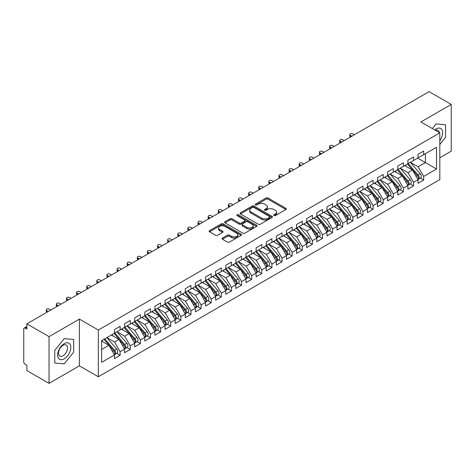 <?xml version="1.0" encoding="UTF-8"?>
<svg xmlns="http://www.w3.org/2000/svg" width="475" height="475" viewBox="0 0 475 475"><rect width="100%" height="100%" fill="white"/><g stroke="black" fill="none" stroke-linecap="round" stroke-linejoin="round"><path stroke-width="0.71" d="M273.956 215.579A0.986 0.57 0 0 0 275.346 215.579L285.897 209.487A1.407 0.813 0 0 0 286.306 208.917A1.407 0.813 0 0 0 285.897 208.341L268.019 198.022A1.407 0.813 0 0 0 266.036 198.022L255.479 204.113A0.986 0.57 0 0 0 255.194 204.511A0.986 0.57 0 0 0 255.479 204.915A0.986 0.57 0 0 0 256.874 204.915L258.24 204.125A4.495 2.595 0 0 1 264.593 204.125L266.083 204.986A4.495 2.595 0 0 1 267.401 206.821A4.495 2.595 0 0 1 266.083 208.656L264.717 209.445A0.986 0.57 0 0 0 264.433 209.849A0.986 0.57 0 0 0 264.717 210.247A0.986 0.57 0 0 0 266.107 210.247L267.473 209.457A4.495 2.595 0 0 1 273.832 209.457L275.322 210.318A4.495 2.595 0 0 1 276.634 212.153A4.495 2.595 0 0 1 275.322 213.987L273.956 214.777A0.986 0.57 0 0 0 273.665 215.181A0.986 0.57 0 0 0 273.956 215.579L273.956 214.777M222.431 238.046A1.407 0.813 0 0 0 222.021 238.616A1.407 0.813 0 0 0 222.431 239.192L227.448 242.084A1.407 0.813 0 0 0 229.437 242.084L241.158 235.321A1.407 0.813 0 0 0 241.567 234.745A1.407 0.813 0 0 0 241.158 234.175L223.28 223.85A1.407 0.813 0 0 0 221.291 223.85L209.57 230.618A1.407 0.813 0 0 0 209.16 231.194A1.407 0.813 0 0 0 209.57 231.764L215.632 235.262A1.407 0.813 0 0 0 217.615 235.262L222.632 232.37A1.407 0.813 0 0 0 223.042 231.794A1.407 0.813 0 0 0 222.632 231.218L219.628 229.484A3.758 2.167 0 0 1 218.53 227.953A3.758 2.167 0 0 1 220.845 225.946A3.758 2.167 0 0 1 224.942 226.421L236.71 233.213A3.758 2.167 0 0 1 237.809 234.745A3.758 2.167 0 0 1 235.493 236.752A3.758 2.167 0 0 1 231.396 236.283L229.437 235.149A1.407 0.813 0 0 0 227.448 235.149L222.431 238.046L222.431 239.192M439.814 157.759L451.25 151.157L451.25 104.423L429.091 91.633L26.885 323.843L26.885 329.098L25.27 328.166A2.149 1.241 -120 0 0 24.195 328.059A2.149 1.241 -120 0 0 23.75 329.038L23.75 361.754A2.149 1.241 -120 0 0 25.27 364.384L26.885 365.317L26.885 370.577L49.044 383.367L79.402 365.845L98.325 376.77L98.325 330.036L79.402 319.111L49.044 336.633L26.885 323.843M451.25 104.423L420.897 121.95L439.814 132.875L98.325 330.036M258.335 224.253A1.407 0.813 0 0 0 260.324 224.253L272.044 217.485A1.407 0.813 0 0 0 272.454 216.915A1.407 0.813 0 0 0 272.044 216.339L254.167 206.019A1.407 0.813 0 0 0 252.178 206.019L240.457 212.788A1.407 0.813 0 0 0 240.047 213.358A1.407 0.813 0 0 0 240.457 213.934L258.335 224.253M237.429 215.792A0.986 0.57 0 0 1 238.426 215.935L238.426 214.765L256.601 225.257A1.407 0.813 0 0 1 257.011 225.833A1.407 0.813 0 0 1 256.601 226.403L244.88 233.172A1.407 0.813 0 0 1 242.891 233.172L225.013 222.846L225.013 221.7A1.407 0.813 0 0 0 224.604 222.276A1.407 0.813 0 0 0 225.013 222.846M225.013 221.7L230.031 218.809A1.407 0.813 0 0 1 232.02 218.809L239.269 222.995A1.407 0.813 0 0 0 241.252 222.995L244.583 221.071A1.407 0.813 0 0 0 244.993 220.495A1.407 0.813 0 0 0 244.583 219.925L237.031 215.567A0.986 0.57 0 0 1 236.746 215.163A0.986 0.57 0 0 1 237.352 214.641A0.986 0.57 0 0 1 238.426 214.765M98.325 376.77L439.814 179.609L439.814 132.875M417.709 158.139L436.525 169.005L436.525 147.274L423.676 154.696L423.676 151.068L418.012 154.339L418.012 157.961L413.559 160.532L413.559 156.91L407.894 160.182L407.894 163.804L403.441 166.375L403.441 162.753L397.777 166.024L397.777 169.646L393.324 172.217L393.324 168.595L387.653 171.867L387.653 175.489L383.206 178.06L383.206 174.438L377.536 177.709L377.536 181.331L373.089 183.902L373.089 180.28L367.418 183.552L367.418 187.174L362.965 189.745L362.965 186.123L357.301 189.394L357.301 193.016L352.848 195.587L352.848 191.965L347.183 195.237L347.183 198.859L342.73 201.43L342.73 197.808L337.066 201.073L337.066 204.701L332.613 207.266L332.613 203.644L326.948 206.916L326.948 210.538L322.495 213.109L322.495 209.487L316.825 212.758L316.825 216.38L312.378 218.951L312.378 215.329L306.707 218.601L306.707 222.223L302.26 224.794L302.26 221.172L296.59 224.443L296.59 228.065L292.137 230.636L292.137 227.014L286.473 230.286L286.473 233.908L282.019 236.479L282.019 232.857L276.355 236.128L276.355 239.75L271.902 242.321L271.902 238.699L266.238 241.971L266.238 245.593L261.784 248.164L261.784 244.542L256.12 247.813L256.12 251.435L251.667 254L251.667 250.378L245.997 253.65L245.997 257.272L241.549 259.843L241.549 256.221L235.879 259.493L235.879 263.114L231.432 265.685L231.432 262.063L225.762 265.335L225.762 268.957L221.308 271.528L221.308 267.906L215.644 271.178L215.644 274.799L211.191 277.37L211.191 273.748L205.527 277.02L205.527 280.642L201.073 283.213L201.073 279.591L195.409 282.863L195.409 286.484L190.956 289.055L190.956 285.433L185.292 288.705L185.292 292.327L180.838 294.898L180.838 291.276L175.168 294.548L175.168 298.169L170.721 300.734L170.721 297.113L165.051 300.384L165.051 304.006L160.603 306.577L160.603 302.955L154.933 306.227L154.933 309.848L150.48 312.419L150.48 308.798L144.816 312.069L144.816 315.691L140.363 318.262L140.363 314.64L134.698 317.912L134.698 321.533L130.245 324.104L130.245 320.483L124.581 323.754L124.581 327.376L120.127 329.947L120.127 326.325L114.463 329.597L114.463 333.218L101.608 340.634L101.608 362.366L114.463 354.95L108.894 345.307L101.608 341.103M436.525 169.005L423.676 176.427L418.113 166.784L410.424 162.343M420.316 178.107L423.676 180.049L423.676 176.427M423.676 180.049L418.012 183.32L418.012 179.698L413.559 182.263L407.995 172.627L400.306 168.186M410.198 183.944L413.559 185.885L413.559 182.263M413.559 185.885L407.894 189.157L407.894 185.535L403.441 188.106L397.878 178.469L390.183 174.028L400.009 185.499L397.884 186.728A2.862 1.651 60 0 1 398.988 189.448A2.862 1.651 60 0 1 398.394 190.76A2.862 1.651 60 0 1 397.931 190.891M400.081 189.786L403.441 191.728L403.441 188.106M403.441 191.728L397.777 194.999L397.777 191.377L393.324 193.948L387.76 184.312L380.065 179.871L389.892 191.342L387.766 192.571A2.862 1.651 60 0 1 388.871 195.29A2.862 1.651 60 0 1 388.277 196.602A2.862 1.651 60 0 1 387.814 196.733M389.957 195.629L393.324 197.57L393.324 193.948M393.324 197.57L387.653 200.842L387.653 197.22L383.206 199.791L377.637 190.154L369.948 185.713L379.774 197.184L377.649 198.413A2.862 1.651 60 0 1 378.753 201.133A2.862 1.651 60 0 1 378.159 202.445A2.862 1.651 60 0 1 377.696 202.576M379.84 201.471L383.206 203.413L383.206 199.791M383.206 203.413L377.536 206.684L377.536 203.062L373.089 205.633L367.519 195.997L359.83 191.556M369.722 207.314L373.089 209.255L373.089 205.633M373.089 209.255L367.418 212.527L367.418 208.905L362.965 211.476L357.402 201.833L349.713 197.398M359.605 213.156L362.965 215.098L362.965 211.476M362.965 215.098L357.301 218.369L357.301 214.748L352.848 217.318L347.284 207.676L339.595 203.241L349.416 214.712L347.29 215.935A2.862 1.651 60 0 1 348.395 218.66A2.862 1.651 60 0 1 347.807 219.967A2.862 1.651 60 0 1 347.344 220.103M349.487 218.999L352.848 220.94L352.848 217.318M352.848 220.94L347.183 224.212L347.183 220.59L342.73 223.161L337.167 213.518L329.478 209.077L339.298 220.554L337.173 221.777A2.862 1.651 60 0 1 338.277 224.497A2.862 1.651 60 0 1 337.683 225.809A2.862 1.651 60 0 1 337.22 225.94M339.37 224.841L342.73 226.783L342.73 223.161M342.73 226.783L337.066 230.054L337.066 226.433L332.613 228.998L327.049 219.361L319.354 214.92M329.252 230.678L332.613 232.619L332.613 228.998M332.613 232.619L326.948 235.891L326.948 232.269L322.495 234.84L316.932 225.203L309.237 220.762L319.063 232.239L316.938 233.463A2.862 1.651 60 0 1 318.042 236.182A2.862 1.651 60 0 1 317.448 237.494A2.862 1.651 60 0 1 316.985 237.625M319.129 236.52L322.495 238.462L322.495 234.84M322.495 238.462L316.825 241.733L316.825 238.112L312.378 240.683L306.808 231.046L299.119 226.605M309.011 242.363L312.378 244.304L312.378 240.683M312.378 244.304L306.707 247.576L306.707 243.954L302.26 246.525L296.691 236.888L289.002 232.447M298.894 248.205L302.26 250.147L302.26 246.525M302.26 250.147L296.59 253.418L296.59 249.797L292.137 252.368L286.573 242.731L278.884 238.29L288.705 249.761L286.579 250.99A2.862 1.651 60 0 1 287.69 253.709A2.862 1.651 60 0 1 287.096 255.022A2.862 1.651 60 0 1 286.633 255.152M288.776 254.048L292.137 255.989L292.137 252.368M292.137 255.989L286.473 259.261L286.473 255.639L282.019 258.21L276.456 248.567L268.767 244.132M278.659 259.89L282.019 261.832L282.019 258.21M282.019 261.832L276.355 265.103L276.355 261.482L271.902 264.053L266.338 254.41L258.649 249.975L268.47 261.446L266.344 262.675A2.862 1.651 60 0 1 267.449 265.394A2.862 1.651 60 0 1 266.855 266.701A2.862 1.651 60 0 1 266.392 266.837M268.541 265.733L271.902 267.674L271.902 264.053M271.902 267.674L266.238 270.946L266.238 267.324L261.784 269.895L256.221 260.252L248.526 255.811L258.353 267.288L256.227 268.512A2.862 1.651 60 0 1 257.331 271.231A2.862 1.651 60 0 1 256.738 272.543A2.862 1.651 60 0 1 256.274 272.674M258.424 271.575L261.784 273.517L261.784 269.895M261.784 273.517L256.12 276.788L256.12 273.167L251.667 275.738L246.103 266.095L238.408 261.654M248.3 277.412L251.667 279.359L251.667 275.738M251.667 279.359L245.997 282.625L245.997 279.003L241.549 281.574L235.98 271.938L228.291 267.496M238.183 283.254L241.549 285.196L241.549 281.574M241.549 285.196L235.879 288.467L235.879 284.846L231.432 287.417L225.862 277.78L218.173 273.339L227.994 284.81L225.874 286.039A2.862 1.651 60 0 1 226.979 288.758A2.862 1.651 60 0 1 226.385 290.071A2.862 1.651 60 0 1 225.922 290.201M228.065 289.097L231.432 291.038L231.432 287.417M231.432 291.038L225.762 294.31L225.762 290.688L221.308 293.259L215.745 283.623L208.056 279.181L217.877 290.652L215.751 291.882A2.862 1.651 60 0 1 216.861 294.601A2.862 1.651 60 0 1 216.268 295.913A2.862 1.651 60 0 1 215.804 296.044M217.948 294.939L221.308 296.881L221.308 293.259M221.308 296.881L215.644 300.152L215.644 296.531L211.191 299.102L205.627 289.465L197.938 285.024L207.759 296.495L205.633 297.724A2.862 1.651 60 0 1 206.738 300.443A2.862 1.651 60 0 1 206.15 301.756A2.862 1.651 60 0 1 205.687 301.886M207.83 300.782L211.191 302.723L211.191 299.102M211.191 302.723L205.527 305.995L205.527 302.373L201.073 304.944L195.51 295.302L187.821 290.866M197.713 306.624L201.073 308.566L201.073 304.944M201.073 308.566L195.409 311.838L195.409 308.216L190.956 310.787L185.393 301.144L177.697 296.709M187.595 312.467L190.956 314.408L190.956 310.787M190.956 314.408L185.292 317.68L185.292 314.058L180.838 316.629L175.275 306.987L167.58 302.545M177.472 318.309L180.838 320.251L180.838 316.629M180.838 320.251L175.168 323.522L175.168 319.901L170.721 322.472L165.152 312.829L157.463 308.388L167.289 319.865L165.163 321.088A2.862 1.651 60 0 1 166.268 323.808A2.862 1.651 60 0 1 165.674 325.12A2.862 1.651 60 0 1 165.211 325.25M167.354 324.152L170.721 326.093L170.721 322.472M170.721 326.093L165.051 329.365L165.051 325.737L160.603 328.308L155.034 318.672L147.345 314.23L157.166 325.707L155.046 326.931A2.862 1.651 60 0 1 156.15 329.65A2.862 1.651 60 0 1 155.557 330.962A2.862 1.651 60 0 1 155.093 331.093M157.237 329.988L160.603 331.93L160.603 328.308M160.603 331.93L154.933 335.202L154.933 331.58L150.48 334.151L144.917 324.514L137.227 320.073M147.119 335.831L150.48 337.772L150.48 334.151M150.48 337.772L144.816 341.044L144.816 337.422L140.363 339.993L134.799 330.357L127.11 325.915M137.002 341.673L140.363 343.615L140.363 339.993M140.363 343.615L134.698 346.887L134.698 343.265L130.245 345.836L124.682 336.199L116.992 331.758M126.884 347.516L130.245 349.457L130.245 345.836M130.245 349.457L124.581 352.729L124.581 349.107L120.127 351.678L114.564 342.036L106.869 337.6M116.767 353.358L120.127 355.3L120.127 351.678M120.127 355.3L114.463 358.572L114.463 354.95M114.463 333.1L120.127 329.947M101.608 349.517L108.894 345.307M124.581 327.257L130.245 324.104M114.564 342.036L119.011 339.471L111.322 335.029M124.581 349.107L119.011 339.471M134.698 321.415L140.363 318.262M124.682 336.199L129.135 333.628L121.44 329.187M134.698 343.265L129.135 333.628M144.816 315.578L150.48 312.419M134.799 330.357L139.252 327.786L131.563 323.344M144.816 337.422L139.252 327.786M154.933 309.736L160.603 306.577M144.917 324.514L149.37 321.943L141.681 317.502M154.933 331.58L149.37 321.943M165.051 303.893L170.721 300.734M155.034 318.672L159.487 316.101L151.798 311.659M165.051 325.737L159.487 316.101M175.168 298.051L180.838 294.898M165.152 312.829L169.605 310.258L161.916 305.817M175.168 319.901L169.605 310.258M185.292 292.208L190.956 289.055M175.275 306.987L179.722 304.416L172.033 299.98M185.292 314.058L179.722 304.416M195.409 286.366L201.073 283.213M185.393 301.144L189.84 298.573L182.151 294.138M195.409 308.216L189.84 298.573M205.527 280.523L211.191 277.37M195.51 295.302L199.963 292.737L192.268 288.295M205.527 302.373L199.963 292.737M215.644 274.681L221.308 271.528M205.627 289.465L210.081 286.894L202.392 282.453M215.644 296.531L210.081 286.894M225.762 268.838L231.432 265.685M215.745 283.623L220.198 281.052L212.509 276.61M225.762 290.688L220.198 281.052M235.879 263.002L241.549 259.843M225.862 277.78L230.316 275.209L222.627 270.768M235.879 284.846L230.316 275.209M245.997 257.159L251.667 254M235.98 271.938L240.433 269.367L232.744 264.925M245.997 279.003L240.433 269.367M256.12 251.317L261.784 248.164M246.103 266.095L250.551 263.524L242.862 259.083M256.12 273.167L250.551 263.524M266.238 245.474L271.902 242.321M256.221 260.252L260.668 257.682L252.979 253.246M266.238 267.324L260.668 257.682M276.355 239.632L282.019 236.479M266.338 254.41L270.792 251.839L263.097 247.404M276.355 261.482L270.792 251.839M286.473 233.789L292.137 230.636M276.456 248.567L280.909 246.002L273.22 241.561M286.473 255.639L280.909 246.002M296.59 227.947L302.26 224.794M286.573 242.731L291.027 240.16L283.337 235.719M296.59 249.797L291.027 240.16M306.707 222.104L312.378 218.951M296.691 236.888L301.144 234.317L293.455 229.876M306.707 243.954L301.144 234.317M316.825 216.268L322.495 213.109M306.808 231.046L311.262 228.475L303.572 224.034M316.825 238.112L311.262 228.475M326.948 210.425L332.613 207.266M316.932 225.203L321.379 222.632L313.69 218.191M326.948 232.269L321.379 222.632M337.066 204.583L342.73 201.43M327.049 219.361L331.497 216.79L323.808 212.349M337.066 226.433L331.497 216.79M347.183 198.74L352.848 195.587M337.167 213.518L341.62 210.947L333.925 206.512M347.183 220.59L341.62 210.947M357.301 192.898L362.965 189.745M347.284 207.676L351.738 205.105L344.048 200.67M357.301 214.748L351.738 205.105M367.418 187.055L373.089 183.902M357.402 201.833L361.855 199.268L354.166 194.827M367.418 208.905L361.855 199.268M377.536 181.213L383.206 178.06M367.519 195.997L371.973 193.426L364.283 188.985M377.536 203.062L371.973 193.426M387.653 175.37L393.324 172.217M377.637 190.154L382.09 187.583L374.401 183.142M387.653 197.22L382.09 187.583M397.777 169.533L403.441 166.375M387.76 184.312L392.207 181.741L384.518 177.3M397.777 191.377L392.207 181.741M407.894 163.691L413.559 160.532M397.878 178.469L402.325 175.898L394.636 171.457M407.894 185.535L402.325 175.898M418.012 157.848L423.676 154.696M418.113 166.784L425.398 162.581L425.398 153.698L436.525 147.274M407.995 172.627L412.448 170.056L404.753 165.615M418.012 179.698L412.448 170.056M49.044 336.633L49.044 383.367M436.074 123.939L432.357 128.565L436.074 123.939L445.532 124.782L436.074 123.939M445.532 137.4L445.532 124.782L445.532 137.4L439.814 144.513L445.532 137.4M79.402 365.845L79.402 319.111M73.684 352.082L73.684 339.471L64.226 338.628L54.762 350.396L54.762 363.007L64.226 363.856L73.684 352.082L64.226 363.856L54.762 363.007L54.762 350.396L64.226 338.628L73.684 339.471L73.684 352.082M274.348 215.721L275.322 215.157A4.495 2.595 0 0 0 276.634 213.322L276.634 212.153M267.401 206.821L267.401 207.991A4.495 2.595 0 0 1 266.083 209.825L265.109 210.389M285.879 209.499L268.019 199.191A1.407 0.813 0 0 0 266.036 199.191L255.877 205.052M272.027 217.497L254.167 207.189A1.407 0.813 0 0 0 252.178 207.189L240.481 213.946M269.562 217.312A0.986 0.57 0 0 0 269.848 216.915A0.986 0.57 0 0 0 269.562 216.511L253.87 207.45A0.986 0.57 0 0 0 252.474 207.45L251.037 208.282A4.495 2.595 0 0 0 249.719 210.116A4.495 2.595 0 0 0 251.037 211.957L261.761 218.15A4.495 2.595 0 0 0 268.12 218.15L269.562 217.312L269.562 218.482A0.986 0.57 0 0 0 269.848 218.084L269.848 216.915M249.719 210.116L249.719 211.286A4.495 2.595 0 0 0 251.037 213.121L251.037 211.957M269.562 218.482L268.12 219.313A4.495 2.595 0 0 1 261.761 219.313L251.037 213.121M225.031 222.858L230.031 219.973L230.031 218.809M244.993 220.495L244.993 221.665A1.407 0.813 0 0 1 244.583 222.241L241.252 224.158A1.407 0.813 0 0 1 239.269 224.158L232.02 219.973A1.407 0.813 0 0 0 230.031 219.973M238.426 215.935L256.577 226.415M246.792 227.335A3.758 2.167 0 0 0 250.883 227.804A3.758 2.167 0 0 0 253.205 225.803A3.758 2.167 0 0 0 252.106 224.265L247.956 221.873A1.407 0.813 0 0 0 245.973 221.873L242.642 223.796A1.407 0.813 0 0 0 242.232 224.366A1.407 0.813 0 0 0 242.642 224.942L246.792 227.335L246.792 228.505A3.758 2.167 0 0 0 250.883 228.974A3.758 2.167 0 0 0 253.205 226.973L253.205 225.803M242.232 224.366L242.232 225.536A1.407 0.813 0 0 0 242.642 226.112L242.642 224.942M246.792 228.505L242.642 226.112M237.809 234.745L237.809 235.915A3.758 2.167 0 0 1 235.493 237.922A3.758 2.167 0 0 1 231.396 237.447L229.437 236.318A1.407 0.813 0 0 0 227.448 236.318L222.454 239.204M218.53 227.953L218.53 229.122A3.758 2.167 0 0 0 219.628 230.654L219.628 229.484M222.632 231.218L222.632 232.37L219.628 230.654M241.134 235.333L223.28 225.019A1.407 0.813 0 0 0 221.291 225.019L209.588 231.776M408.286 163.578L418.119 175.043A2.862 1.651 60 0 1 419.223 177.763A2.862 1.651 60 0 1 418.635 179.075L420.755 177.846A2.862 1.651 -120 0 0 421.349 176.54A2.862 1.651 -120 0 0 420.244 173.82L410.412 162.355M418.635 179.075A2.862 1.651 60 0 1 418.172 179.206M407.473 164.047L417.311 175.513A2.862 1.651 60 0 1 418.416 178.232A2.862 1.651 60 0 1 417.899 179.497M350.318 135.357L350.318 136.877A1.787 1.033 180 0 1 349.796 136.147L349.796 134.627A1.787 1.033 0 0 0 350.318 135.357L351.838 136.23M354.368 134.769L352.848 133.897A1.787 1.033 0 0 0 350.9 133.671A1.787 1.033 0 0 0 349.796 134.627M406.517 166.636L405.353 165.276M398.169 169.421L408.001 180.886A2.862 1.651 60 0 1 409.106 183.605A2.862 1.651 60 0 1 408.512 184.917L410.637 183.688A2.862 1.651 -120 0 0 411.231 182.382A2.862 1.651 -120 0 0 410.127 179.663L400.288 168.197M408.512 184.917A2.862 1.651 60 0 1 408.049 185.048M397.355 169.89L407.194 181.355A2.862 1.651 60 0 1 408.298 184.074A2.862 1.651 60 0 1 407.776 185.339M340.201 141.2L340.201 142.72A1.787 1.033 180 0 1 339.678 141.989L339.678 140.469A1.787 1.033 0 0 0 340.201 141.2L341.721 142.072M344.25 140.612L342.73 139.739A1.787 1.033 0 0 0 340.783 139.513A1.787 1.033 0 0 0 339.678 140.469M396.399 172.473L395.23 171.113M398.394 190.76L400.52 189.531A2.862 1.651 -120 0 0 401.114 188.225A2.862 1.651 -120 0 0 400.009 185.499M387.238 175.732L397.076 187.197A2.862 1.651 60 0 1 398.181 189.917A2.862 1.651 60 0 1 397.658 191.182M330.083 147.042L330.083 148.556A1.787 1.033 180 0 1 329.561 147.832L329.561 146.312A1.787 1.033 0 0 0 330.083 147.042L331.598 147.915M334.127 146.454L332.613 145.582A1.787 1.033 0 0 0 330.665 145.356A1.787 1.033 0 0 0 329.561 146.312M386.282 178.315L385.112 176.955M388.045 175.263L397.884 186.728M388.277 196.602L390.402 195.373A2.862 1.651 -120 0 0 390.996 194.061A2.862 1.651 -120 0 0 389.892 191.342M377.12 181.575L386.959 193.04A2.862 1.651 60 0 1 388.063 195.759A2.862 1.651 60 0 1 387.541 197.024M319.966 152.885L319.966 154.399A1.787 1.033 180 0 1 319.443 153.668L319.443 152.154A1.787 1.033 0 0 0 319.966 152.885L321.48 153.757M324.009 152.297L322.495 151.424A1.787 1.033 0 0 0 320.542 151.198A1.787 1.033 0 0 0 319.443 152.154M376.158 184.158L374.995 182.798M377.928 181.106L387.766 192.571M378.159 202.445L380.285 201.216A2.862 1.651 -120 0 0 380.879 199.904A2.862 1.651 -120 0 0 379.774 197.184M367.003 187.411L376.835 198.882A2.862 1.651 60 0 1 377.94 201.602A2.862 1.651 60 0 1 377.423 202.861M309.848 158.721L309.848 160.241A1.787 1.033 180 0 1 309.32 159.511L309.32 157.991A1.787 1.033 0 0 0 309.848 158.721L311.363 159.6M313.892 158.139L312.378 157.261A1.787 1.033 0 0 0 310.424 157.041A1.787 1.033 0 0 0 309.32 157.991M366.041 190L364.877 188.64M367.81 186.948L377.649 198.413M439.814 140.636A9.304 5.367 120 0 0 442.35 130.667A9.304 5.367 120 0 0 436.074 128.963A9.304 5.367 120 0 0 434.702 129.918M439.339 132.596A6.365 3.675 120 0 0 438.057 130.346A6.365 3.675 120 0 0 435.474 130.364M64.226 358.833A9.304 5.367 120 0 0 70.799 347.445A9.304 5.367 120 0 0 64.226 343.645A9.304 5.367 120 0 0 57.647 355.039A9.304 5.367 120 0 0 64.226 358.833M63.027 355.745A6.365 3.675 120 0 0 67.183 350.134A6.365 3.675 120 0 0 66.209 345.034A6.365 3.675 120 0 0 63.027 345.349A6.365 3.675 120 0 0 58.864 350.96A6.365 3.675 120 0 0 59.844 356.06A6.365 3.675 120 0 0 63.027 355.745M357.693 192.791L367.531 204.256A2.862 1.651 60 0 1 368.636 206.975A2.862 1.651 60 0 1 368.042 208.282L370.168 207.058A2.862 1.651 -120 0 0 370.761 205.746A2.862 1.651 -120 0 0 369.651 203.027L359.818 191.562M368.042 208.282A2.862 1.651 60 0 1 367.579 208.418M356.885 193.254L366.718 204.719A2.862 1.651 60 0 1 367.822 207.444A2.862 1.651 60 0 1 367.306 208.703M299.725 164.564L299.725 166.084A1.787 1.033 180 0 1 299.202 165.353L299.202 163.833A1.787 1.033 0 0 0 299.725 164.564L301.245 165.442M303.774 163.982L302.26 163.103A1.787 1.033 0 0 0 300.307 162.883A1.787 1.033 0 0 0 299.202 163.833M355.923 195.842L354.76 194.483M347.575 198.633L357.408 210.098A2.862 1.651 60 0 1 358.518 212.818A2.862 1.651 60 0 1 357.924 214.124L360.05 212.901A2.862 1.651 -120 0 0 360.638 211.589A2.862 1.651 -120 0 0 359.533 208.869L349.701 197.404M357.924 214.124A2.862 1.651 60 0 1 357.461 214.261M346.768 199.096L356.6 210.562A2.862 1.651 60 0 1 357.705 213.281A2.862 1.651 60 0 1 357.188 214.546M289.608 170.406L289.608 171.926A1.787 1.033 180 0 1 289.085 171.196L289.085 169.676A1.787 1.033 0 0 0 289.608 170.406L291.127 171.285M293.657 169.824L292.137 168.946A1.787 1.033 0 0 0 290.189 168.726A1.787 1.033 0 0 0 289.085 169.676M345.806 201.685L344.642 200.325M347.807 219.967L349.927 218.743A2.862 1.651 -120 0 0 350.52 217.431A2.862 1.651 -120 0 0 349.416 214.712M336.644 204.939L346.483 216.404A2.862 1.651 60 0 1 347.587 219.123A2.862 1.651 60 0 1 347.071 220.388M279.49 176.249L279.49 177.769A1.787 1.033 180 0 1 278.967 177.038L278.967 175.518A1.787 1.033 0 0 0 279.49 176.249L281.01 177.127M283.539 175.667L282.019 174.788A1.787 1.033 0 0 0 280.072 174.562A1.787 1.033 0 0 0 278.967 175.518M335.688 207.527L334.525 206.168M337.458 204.47L347.29 215.935M337.683 225.809L339.809 224.586A2.862 1.651 -120 0 0 340.403 223.274A2.862 1.651 -120 0 0 339.298 220.554M326.527 210.781L336.365 222.247A2.862 1.651 60 0 1 337.47 224.966A2.862 1.651 60 0 1 336.947 226.231M269.373 182.091L269.373 183.611A1.787 1.033 180 0 1 268.85 182.881L268.85 181.361A1.787 1.033 0 0 0 269.373 182.091L270.892 182.964M273.422 181.509L271.902 180.631A1.787 1.033 0 0 0 269.954 180.405A1.787 1.033 0 0 0 268.85 181.361M325.571 213.37L324.401 212.01M327.34 210.312L337.173 221.777M317.217 216.155L327.055 227.62A2.862 1.651 60 0 1 328.16 230.339A2.862 1.651 60 0 1 327.566 231.652L329.692 230.422A2.862 1.651 -120 0 0 330.285 229.116A2.862 1.651 -120 0 0 329.181 226.397L319.343 214.932M327.566 231.652A2.862 1.651 60 0 1 327.103 231.782M316.409 216.624L326.248 228.089A2.862 1.651 60 0 1 327.352 230.808A2.862 1.651 60 0 1 326.83 232.073M259.255 187.934L259.255 189.454A1.787 1.033 180 0 1 258.733 188.723L258.733 187.203A1.787 1.033 0 0 0 259.255 187.934L260.769 188.807M263.298 187.346L261.784 186.473A1.787 1.033 0 0 0 259.837 186.248A1.787 1.033 0 0 0 258.733 187.203M315.453 219.207L314.284 217.847M317.448 237.494L319.574 236.265A2.862 1.651 -120 0 0 320.168 234.959A2.862 1.651 -120 0 0 319.063 232.239M306.292 222.466L316.13 233.932A2.862 1.651 60 0 1 317.235 236.651A2.862 1.651 60 0 1 316.712 237.916M249.138 193.776L249.138 195.296A1.787 1.033 180 0 1 248.615 194.566L248.615 193.046A1.787 1.033 0 0 0 249.138 193.776L250.652 194.649M253.181 193.188L251.667 192.316A1.787 1.033 0 0 0 249.713 192.09A1.787 1.033 0 0 0 248.615 193.046M305.33 225.049L304.166 223.689M307.099 221.997L316.938 233.463M296.982 227.84L306.82 239.305A2.862 1.651 60 0 1 307.925 242.024A2.862 1.651 60 0 1 307.331 243.337L309.457 242.107A2.862 1.651 -120 0 0 310.05 240.795A2.862 1.651 -120 0 0 308.946 238.076L299.108 226.611M307.331 243.337A2.862 1.651 60 0 1 306.868 243.467M296.174 228.309L306.007 239.774A2.862 1.651 60 0 1 307.111 242.493A2.862 1.651 60 0 1 306.595 243.758M239.02 199.619L239.02 201.133A1.787 1.033 180 0 1 238.492 200.402L238.492 198.888A1.787 1.033 0 0 0 239.02 199.619L240.534 200.492M243.063 199.031L241.549 198.158A1.787 1.033 0 0 0 239.596 197.933A1.787 1.033 0 0 0 238.492 198.888M295.212 230.892L294.049 229.532M286.864 233.682L296.703 245.148A2.862 1.651 60 0 1 297.807 247.867A2.862 1.651 60 0 1 297.213 249.179L299.339 247.95A2.862 1.651 -120 0 0 299.933 246.638A2.862 1.651 -120 0 0 298.822 243.918L288.99 232.453M297.213 249.179A2.862 1.651 60 0 1 296.75 249.31M286.057 234.151L295.889 245.617A2.862 1.651 60 0 1 296.994 248.336A2.862 1.651 60 0 1 296.477 249.601M228.897 205.455L228.897 206.975A1.787 1.033 180 0 1 228.374 206.245L228.374 204.725A1.787 1.033 0 0 0 228.897 205.455L230.417 206.334M232.946 204.873L231.432 203.995A1.787 1.033 0 0 0 229.478 203.775A1.787 1.033 0 0 0 228.374 204.725M285.095 236.734L283.931 235.374M287.096 255.022L289.222 253.792A2.862 1.651 -120 0 0 289.809 252.48A2.862 1.651 -120 0 0 288.705 249.761M275.939 239.988L285.772 251.453A2.862 1.651 60 0 1 286.876 254.178A2.862 1.651 60 0 1 286.36 255.437M218.779 211.298L218.779 212.818A1.787 1.033 180 0 1 218.257 212.088L218.257 210.567A1.787 1.033 0 0 0 218.779 211.298L220.299 212.177M222.828 210.716L221.308 209.837A1.787 1.033 0 0 0 219.361 209.618A1.787 1.033 0 0 0 218.257 210.567M274.978 242.577L273.814 241.217M276.747 239.525L286.579 250.99M266.629 245.367L276.462 256.832A2.862 1.651 60 0 1 277.566 259.552A2.862 1.651 60 0 1 276.978 260.858L279.098 259.635A2.862 1.651 -120 0 0 279.692 258.323A2.862 1.651 -120 0 0 278.587 255.603L268.755 244.138M276.978 260.858A2.862 1.651 60 0 1 276.515 260.995M265.816 245.83L275.654 257.296A2.862 1.651 60 0 1 276.759 260.015A2.862 1.651 60 0 1 276.242 261.28M208.662 217.14L208.662 218.66A1.787 1.033 180 0 1 208.139 217.93L208.139 216.41A1.787 1.033 0 0 0 208.662 217.14L210.182 218.019M212.711 216.558L211.191 215.68A1.787 1.033 0 0 0 209.243 215.46A1.787 1.033 0 0 0 208.139 216.41M264.86 248.419L263.696 247.059M266.855 266.701L268.981 265.478A2.862 1.651 -120 0 0 269.574 264.165A2.862 1.651 -120 0 0 268.47 261.446M255.698 251.673L265.537 263.138A2.862 1.651 60 0 1 266.641 265.858A2.862 1.651 60 0 1 266.119 267.122M198.544 222.983L198.544 224.503A1.787 1.033 180 0 1 198.022 223.773L198.022 222.252A1.787 1.033 0 0 0 198.544 222.983L200.064 223.862M202.593 222.401L201.073 221.522A1.787 1.033 0 0 0 199.126 221.297A1.787 1.033 0 0 0 198.022 222.252M254.743 254.262L253.573 252.902M256.512 251.204L266.344 262.675M256.738 272.543L258.863 271.32A2.862 1.651 -120 0 0 259.457 270.008A2.862 1.651 -120 0 0 258.353 267.288M245.581 257.515L255.419 268.981A2.862 1.651 60 0 1 256.524 271.7A2.862 1.651 60 0 1 256.001 272.965M188.427 228.825L188.427 230.345A1.787 1.033 180 0 1 187.904 229.615L187.904 228.095A1.787 1.033 0 0 0 188.427 228.825L189.941 229.704M192.476 228.243L190.956 227.365A1.787 1.033 0 0 0 189.008 227.139A1.787 1.033 0 0 0 187.904 228.095M244.625 260.104L243.455 258.744M246.388 257.046L256.227 268.512M236.271 262.889L246.109 274.354A2.862 1.651 60 0 1 247.214 277.073A2.862 1.651 60 0 1 246.62 278.386L248.746 277.157A2.862 1.651 -120 0 0 249.339 275.85A2.862 1.651 -120 0 0 248.235 273.131L238.397 261.666M246.62 278.386A2.862 1.651 60 0 1 246.157 278.516M235.463 263.358L245.302 274.823A2.862 1.651 60 0 1 246.406 277.543A2.862 1.651 60 0 1 245.884 278.807M178.309 234.668L178.309 236.188A1.787 1.033 180 0 1 177.787 235.458L177.787 233.938A1.787 1.033 0 0 0 178.309 234.668L179.823 235.541M182.352 234.08L180.838 233.207A1.787 1.033 0 0 0 178.891 232.982A1.787 1.033 0 0 0 177.787 233.938M234.507 265.941L233.338 264.587M226.153 268.731L235.992 280.197A2.862 1.651 60 0 1 237.096 282.916A2.862 1.651 60 0 1 236.502 284.228L238.628 282.999A2.862 1.651 -120 0 0 239.222 281.693A2.862 1.651 -120 0 0 238.118 278.973L228.279 267.502M236.502 284.228A2.862 1.651 60 0 1 236.039 284.359M225.346 269.2L235.178 280.666A2.862 1.651 60 0 1 236.289 283.385A2.862 1.651 60 0 1 235.766 284.65M168.192 240.51L168.192 242.03A1.787 1.033 180 0 1 167.663 241.3L167.663 239.78A1.787 1.033 0 0 0 168.192 240.51L169.706 241.383M172.235 239.922L170.721 239.05A1.787 1.033 0 0 0 168.768 238.824A1.787 1.033 0 0 0 167.663 239.78M224.384 271.783L223.22 270.423M226.385 290.071L228.511 288.842A2.862 1.651 -120 0 0 229.104 287.535A2.862 1.651 -120 0 0 227.994 284.81M215.228 275.043L225.061 286.508A2.862 1.651 60 0 1 226.165 289.228A2.862 1.651 60 0 1 225.649 290.492M158.068 246.353L158.068 247.867A1.787 1.033 180 0 1 157.546 247.137L157.546 245.623A1.787 1.033 0 0 0 158.068 246.353L159.588 247.226M162.118 245.765L160.603 244.892A1.787 1.033 0 0 0 158.65 244.667A1.787 1.033 0 0 0 157.546 245.623M214.267 277.626L213.103 276.266M216.036 274.574L225.874 286.039M216.268 295.913L218.393 294.684A2.862 1.651 -120 0 0 218.981 293.372A2.862 1.651 -120 0 0 217.877 290.652M205.111 280.885L214.943 292.351A2.862 1.651 60 0 1 216.048 295.07A2.862 1.651 60 0 1 215.531 296.335M147.951 252.189L147.951 253.709A1.787 1.033 180 0 1 147.428 252.979L147.428 251.459A1.787 1.033 0 0 0 147.951 252.189L149.471 253.068M152 251.607L150.48 250.735A1.787 1.033 0 0 0 148.532 250.509A1.787 1.033 0 0 0 147.428 251.459M204.149 283.468L202.985 282.108M205.918 280.416L215.751 291.882M206.15 301.756L208.27 300.527A2.862 1.651 -120 0 0 208.863 299.214A2.862 1.651 -120 0 0 207.759 296.495M194.987 286.722L204.826 298.187A2.862 1.651 60 0 1 205.93 300.913A2.862 1.651 60 0 1 205.414 302.171M137.833 258.032L137.833 259.552A1.787 1.033 180 0 1 137.311 258.822L137.311 257.302A1.787 1.033 0 0 0 137.833 258.032L139.353 258.911M141.882 257.45L140.363 256.571A1.787 1.033 0 0 0 138.415 256.352A1.787 1.033 0 0 0 137.311 257.302M194.032 289.311L192.868 287.951M195.801 286.259L205.633 297.724M185.683 292.101L195.516 303.567A2.862 1.651 60 0 1 196.62 306.286A2.862 1.651 60 0 1 196.027 307.592L198.152 306.369A2.862 1.651 -120 0 0 198.746 305.057A2.862 1.651 -120 0 0 197.642 302.337L187.803 290.872M196.027 307.592A2.862 1.651 60 0 1 195.563 307.729M184.87 292.564L194.708 304.03A2.862 1.651 60 0 1 195.813 306.749A2.862 1.651 60 0 1 195.29 308.014M127.716 263.874L127.716 265.394A1.787 1.033 180 0 1 127.193 264.664L127.193 263.144A1.787 1.033 0 0 0 127.716 263.874L129.236 264.753M131.765 263.293L130.245 262.414A1.787 1.033 0 0 0 128.298 262.194A1.787 1.033 0 0 0 127.193 263.144M183.914 295.153L182.744 293.793M175.56 297.938L185.398 309.409A2.862 1.651 60 0 1 186.503 312.128A2.862 1.651 60 0 1 185.909 313.435L188.035 312.212A2.862 1.651 -120 0 0 188.628 310.899A2.862 1.651 -120 0 0 187.524 308.18L177.686 296.715M185.909 313.435A2.862 1.651 60 0 1 185.446 313.571M174.752 298.407L184.591 309.872A2.862 1.651 60 0 1 185.695 312.592A2.862 1.651 60 0 1 185.173 313.856M117.598 269.717L117.598 271.237A1.787 1.033 180 0 1 117.076 270.507L117.076 268.987A1.787 1.033 0 0 0 117.598 269.717L119.112 270.596M121.647 269.135L120.127 268.256A1.787 1.033 0 0 0 118.18 268.031A1.787 1.033 0 0 0 117.076 268.987M173.797 300.996L172.627 299.636M165.442 303.78L175.281 315.246A2.862 1.651 60 0 1 176.385 317.971A2.862 1.651 60 0 1 175.792 319.277L177.917 318.054A2.862 1.651 -120 0 0 178.511 316.742A2.862 1.651 -120 0 0 177.407 314.022L167.568 302.557M175.792 319.277A2.862 1.651 60 0 1 175.328 319.408M164.635 304.249L174.473 315.715A2.862 1.651 60 0 1 175.578 318.434A2.862 1.651 60 0 1 175.055 319.699M107.481 275.559L107.481 277.079A1.787 1.033 180 0 1 106.958 276.349L106.958 274.829A1.787 1.033 0 0 0 107.481 275.559L108.995 276.438M111.524 274.978L110.01 274.099A1.787 1.033 0 0 0 108.062 273.873A1.787 1.033 0 0 0 106.958 274.829M163.679 306.838L162.509 305.478M165.674 325.12L167.8 323.891A2.862 1.651 -120 0 0 168.393 322.584A2.862 1.651 -120 0 0 167.289 319.865M154.518 310.092L164.35 321.557A2.862 1.651 60 0 1 165.46 324.277A2.862 1.651 60 0 1 164.938 325.541M97.363 281.402L97.363 282.922A1.787 1.033 180 0 1 96.835 282.192L96.835 280.672A1.787 1.033 0 0 0 97.363 281.402L98.877 282.275M101.407 280.814L99.893 279.941A1.787 1.033 0 0 0 97.939 279.716A1.787 1.033 0 0 0 96.835 280.672M153.556 312.675L152.392 311.321M155.325 309.623L165.163 321.088M155.557 330.962L157.682 329.733A2.862 1.651 -120 0 0 158.276 328.427A2.862 1.651 -120 0 0 157.166 325.707M144.4 315.934L154.232 327.4A2.862 1.651 60 0 1 155.337 330.119A2.862 1.651 60 0 1 154.82 331.384M87.24 287.244L87.24 288.764A1.787 1.033 180 0 1 86.717 288.034L86.717 286.514A1.787 1.033 0 0 0 87.24 287.244L88.76 288.117M91.289 286.657L89.775 285.784A1.787 1.033 0 0 0 87.822 285.558A1.787 1.033 0 0 0 86.717 286.514M143.438 318.517L142.274 317.157M145.208 315.465L155.046 326.931M135.09 321.308L144.923 332.773A2.862 1.651 60 0 1 146.033 335.492A2.862 1.651 60 0 1 145.439 336.805L147.565 335.576A2.862 1.651 -120 0 0 148.153 334.269A2.862 1.651 -120 0 0 147.048 331.544L137.216 320.079M145.439 336.805A2.862 1.651 60 0 1 144.976 336.935M134.282 321.777L144.115 333.242A2.862 1.651 60 0 1 145.219 335.962A2.862 1.651 60 0 1 144.703 337.226M77.122 293.087L77.122 294.601A1.787 1.033 180 0 1 76.6 293.871L76.6 292.357A1.787 1.033 0 0 0 77.122 293.087L78.642 293.96M81.172 292.499L79.652 291.626A1.787 1.033 0 0 0 77.704 291.401A1.787 1.033 0 0 0 76.6 292.357M133.321 324.36L132.157 323M124.972 327.15L134.805 338.616A2.862 1.651 60 0 1 135.909 341.335A2.862 1.651 60 0 1 135.322 342.647L137.441 341.418A2.862 1.651 -120 0 0 138.035 340.106A2.862 1.651 -120 0 0 136.931 337.387L127.098 325.921M135.322 342.647A2.862 1.651 60 0 1 134.858 342.778M124.159 327.619L133.998 339.085A2.862 1.651 60 0 1 135.102 341.804A2.862 1.651 60 0 1 134.585 343.069M67.005 298.923L67.005 300.443A1.787 1.033 180 0 1 66.482 299.713L66.482 298.199A1.787 1.033 0 0 0 67.005 298.923L68.525 299.802M71.054 298.342L69.534 297.469A1.787 1.033 0 0 0 67.587 297.243A1.787 1.033 0 0 0 66.482 298.199M123.203 330.202L122.039 328.843M114.855 332.993L124.688 344.458A2.862 1.651 60 0 1 125.792 347.178A2.862 1.651 60 0 1 125.198 348.49L127.324 347.261A2.862 1.651 -120 0 0 127.918 345.948A2.862 1.651 -120 0 0 126.813 343.229L116.975 331.764M125.198 348.49A2.862 1.651 60 0 1 124.735 348.62M114.042 333.456L123.88 344.927A2.862 1.651 60 0 1 124.984 347.647A2.862 1.651 60 0 1 124.462 348.905M56.887 304.766L56.887 306.286A1.787 1.033 180 0 1 56.365 305.556L56.365 304.036A1.787 1.033 0 0 0 56.887 304.766L58.407 305.645M60.937 304.184L59.417 303.305A1.787 1.033 0 0 0 57.469 303.086A1.787 1.033 0 0 0 56.365 304.036M113.086 336.045L111.916 334.685M104.732 338.835L114.57 350.301A2.862 1.651 60 0 1 115.674 353.02A2.862 1.651 60 0 1 115.081 354.326L117.206 353.103A2.862 1.651 -120 0 0 117.8 351.791A2.862 1.651 -120 0 0 116.696 349.072L106.857 337.606M115.081 354.326A2.862 1.651 60 0 1 114.617 354.463M103.924 339.298L113.763 350.764A2.862 1.651 60 0 1 114.867 353.483A2.862 1.651 60 0 1 114.344 354.748M46.77 310.608L46.77 312.128A1.787 1.033 180 0 1 46.247 311.398L46.247 309.878A1.787 1.033 0 0 0 46.77 310.608L48.284 311.487M50.819 310.027L49.299 309.148A1.787 1.033 0 0 0 47.352 308.928A1.787 1.033 0 0 0 46.247 309.878M102.968 341.887L101.798 340.527M26.885 327.228L25.27 328.166M275.322 215.157L275.322 213.987M264.717 210.247L264.717 209.445M266.083 209.825L266.083 208.656M255.479 204.915L255.479 204.113M266.036 199.191L266.036 198.022M268.019 199.191L268.019 198.022M285.897 209.487L285.897 208.341M240.457 213.934L240.457 212.788M252.178 207.189L252.178 206.019M254.167 207.189L254.167 206.019M272.044 217.485L272.044 216.339M261.761 219.313L261.761 218.15M268.12 219.313L268.12 218.15M232.02 219.973L232.02 218.809M239.269 224.158L239.269 222.995M241.252 224.158L241.252 222.995M244.583 222.241L244.583 221.071M256.601 226.403L256.601 225.257M227.448 236.318L227.448 235.149M229.437 236.318L229.437 235.149M231.396 237.447L231.396 236.283M209.57 231.764L209.57 230.618M221.291 225.019L221.291 223.85M223.28 225.019L223.28 223.85M241.158 235.321L241.158 234.175M417.311 175.513L416.023 176.255M420.244 173.82L418.119 175.043M407.194 181.355L405.905 182.097M410.127 179.663L408.001 180.886M397.076 187.197L395.788 187.94M386.959 193.04L385.67 193.782M376.835 198.882L375.553 199.625M366.718 204.719L365.435 205.467M369.651 203.027L367.531 204.256M356.6 210.562L355.318 211.304M359.533 208.869L357.408 210.098M346.483 216.404L345.194 217.146M336.365 222.247L335.077 222.989M326.248 228.089L324.959 228.831M329.181 226.397L327.055 227.62M316.13 233.932L314.842 234.674M306.007 239.774L304.724 240.516M308.946 238.076L306.82 239.305M295.889 245.617L294.607 246.359M298.822 243.918L296.703 245.148M285.772 251.453L284.489 252.201M275.654 257.296L274.366 258.038M278.587 255.603L276.462 256.832M265.537 263.138L264.248 263.88M255.419 268.981L254.131 269.723M245.302 274.823L244.013 275.565M248.235 273.131L246.109 274.354M235.178 280.666L233.896 281.408M238.118 278.973L235.992 280.197M225.061 286.508L223.778 287.25M214.943 292.351L213.661 293.093M204.826 298.187L203.537 298.935M194.708 304.03L193.42 304.772M197.642 302.337L195.516 303.567M184.591 309.872L183.303 310.614M187.524 308.18L185.398 309.409M174.473 315.715L173.185 316.457M177.407 314.022L175.281 315.246M164.35 321.557L163.067 322.299M154.232 327.4L152.95 328.142M144.115 333.242L142.833 333.984M147.048 331.544L144.923 332.773M133.998 339.085L132.709 339.827M136.931 337.387L134.805 338.616M123.88 344.927L122.592 345.669M126.813 343.229L124.688 344.458M113.763 350.764L112.474 351.506M116.696 349.072L114.57 350.301M26.885 326.503L24.195 328.059"/></g></svg>
